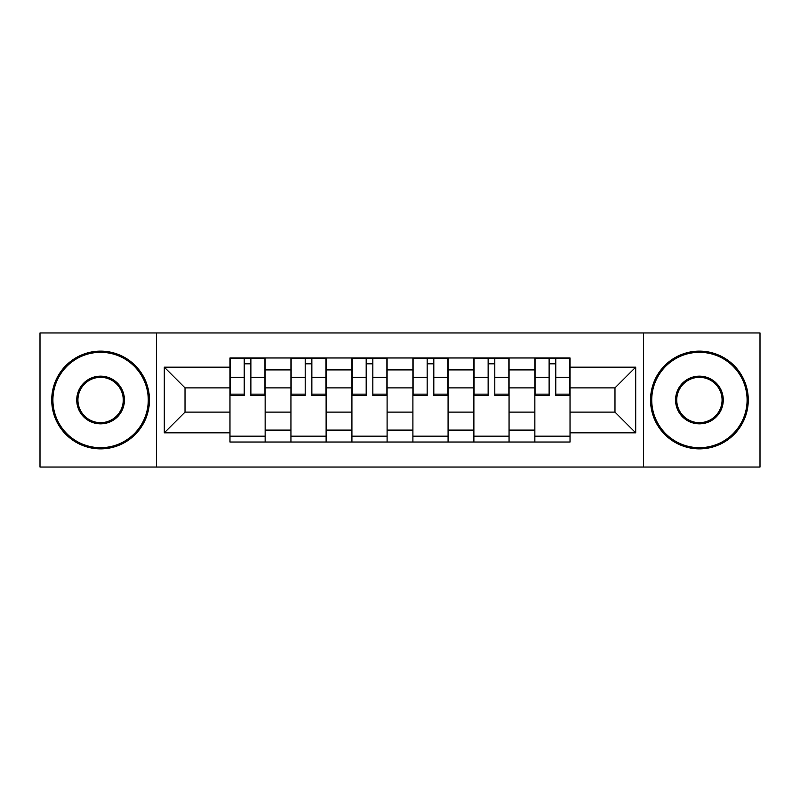 <?xml version="1.0" encoding="UTF-8"?>
<svg xmlns="http://www.w3.org/2000/svg" width="800" height="800" viewBox="0 0 800 800"><rect width="100%" height="100%" fill="white"/><g stroke="black" fill="none" stroke-linecap="round" stroke-linejoin="round"><path stroke-width="1.2" d="M643.52 467.04L760 467.04L760 332.96L40 332.96L40 467.04L643.52 467.04L643.52 332.96M290.94 442.02L290.94 369.9L265.15 369.9L265.15 442.02M265.15 369.9L265.15 357.98M290.94 369.9L290.94 357.98M326.12 357.98L326.12 442.02M351.92 442.02L351.92 357.98M387.1 357.98L387.1 442.02M412.9 442.02L412.9 357.98M448.08 357.98L448.08 442.02M473.88 442.02L473.88 357.98M509.06 357.98L509.06 442.02M534.85 442.02L534.85 357.98M534.85 412.12L509.06 412.12M473.88 412.12L448.08 412.12M412.9 412.12L387.1 412.12M351.92 412.12L326.12 412.12M290.94 412.12L265.15 412.12M534.85 387.88L509.06 387.88M473.88 387.88L448.08 387.88M412.9 387.88L387.1 387.88M351.92 387.88L326.12 387.88M290.94 387.88L265.15 387.88M185.02 412.12L229.97 412.12L229.97 387.88L185.02 387.88L185.02 412.12L164.3 432.83L164.3 367.17L229.97 367.17L229.97 387.88M570.03 387.88L570.03 412.12L614.98 412.12L614.98 387.88L570.03 387.88L570.03 357.98L229.97 357.98L229.97 367.17M570.03 367.17L635.7 367.17L635.7 432.83L570.03 432.83L570.03 412.12M229.97 412.12L229.97 442.02L570.03 442.02L570.03 432.83M229.97 432.83L164.3 432.83M156.48 467.04L156.48 332.96M265.15 436.16L229.97 436.16M244.23 363.84L250.88 363.84M326.12 436.16L290.94 436.16M305.21 363.84L311.86 363.84M387.1 436.16L351.92 436.16M366.19 363.84L372.83 363.84M448.08 436.16L412.9 436.16M427.17 363.84L433.81 363.84M509.06 436.16L473.88 436.16M488.14 363.84L494.79 363.84M570.03 436.16L534.85 436.16M549.12 363.84L555.77 363.84M164.3 367.17L185.02 387.88M614.98 412.12L635.7 432.83M614.98 387.88L635.7 367.17M250.88 394.16L264.95 394.16L264.95 395.5L250.88 395.5L250.88 358.37L264.95 358.37L257.13 358.37M264.95 394.16L264.95 358.37M244.23 363.45L250.88 363.45M237.98 358.37L230.16 358.37L230.16 395.5L244.23 395.5L244.23 358.37L238.57 358.37M230.16 358.37L256.55 358.37M311.86 394.16L325.93 394.16L325.93 395.5L311.86 395.5L311.86 358.37L325.93 358.37L318.11 358.37M325.93 394.16L325.93 358.37M305.21 363.45L311.86 363.45M298.96 358.37L291.14 358.37L291.14 395.5L305.21 395.5L305.21 358.37L299.54 358.37M291.14 358.37L317.52 358.37M372.83 394.16L386.91 394.16L386.91 395.5L372.83 395.5L372.83 358.37L386.91 358.37L379.09 358.37M386.91 394.16L386.91 358.37M366.19 363.45L372.83 363.45M359.93 358.37L352.12 358.37L352.12 395.5L366.19 395.5L366.19 358.37L360.52 358.37M352.12 358.37L378.5 358.37M100.59 447.69A47.69 47.69 0 0 0 148.27 400A47.69 47.69 0 0 0 100.59 352.31A47.69 47.69 0 0 0 52.9 400A47.69 47.69 0 0 0 100.59 447.69M100.59 351.14A48.86 48.86 0 0 1 149.45 400A48.86 48.86 0 0 1 100.59 448.86A48.86 48.86 0 0 1 51.73 400A48.86 48.86 0 0 1 100.59 351.14M100.59 423.84A23.84 23.84 0 0 1 76.74 400A23.84 23.84 0 0 1 100.59 376.16A23.84 23.84 0 0 1 124.43 400A23.84 23.84 0 0 1 100.59 423.84M100.59 377.33A22.67 22.67 0 0 0 77.92 400A22.67 22.67 0 0 0 100.59 422.67A22.67 22.67 0 0 0 123.26 400A22.67 22.67 0 0 0 100.59 377.33M699.41 447.69A47.69 47.69 0 0 0 747.1 400A47.69 47.69 0 0 0 699.41 352.31A47.69 47.69 0 0 0 651.73 400A47.69 47.69 0 0 0 699.41 447.69M699.41 351.14A48.86 48.86 0 0 1 748.27 400A48.86 48.86 0 0 1 699.41 448.86A48.86 48.86 0 0 1 650.55 400A48.86 48.86 0 0 1 699.41 351.14M699.41 423.84A23.84 23.84 0 0 1 675.57 400A23.84 23.84 0 0 1 699.41 376.16A23.84 23.84 0 0 1 723.26 400A23.84 23.84 0 0 1 699.41 423.84M699.41 377.33A22.67 22.67 0 0 0 676.74 400A22.67 22.67 0 0 0 699.41 422.67A22.67 22.67 0 0 0 722.08 400A22.67 22.67 0 0 0 699.41 377.33M433.81 394.16L447.88 394.16L447.88 395.5L433.81 395.5L433.81 358.37L447.88 358.37L440.07 358.37M447.88 394.16L447.88 358.37M427.17 363.45L433.81 363.45M420.91 358.37L413.09 358.37L413.09 395.5L427.17 395.5L427.17 358.37L421.5 358.37M413.09 358.37L439.48 358.37M494.79 394.16L508.86 394.16L508.86 395.5L494.79 395.5L494.79 358.37L508.86 358.37L501.04 358.37M508.86 394.16L508.86 358.37M488.14 363.45L494.79 363.45M481.89 358.37L474.07 358.37L474.07 395.5L488.14 395.5L488.14 358.37L482.48 358.37M474.07 358.37L500.46 358.37M555.77 394.16L569.84 394.16L569.84 395.5L555.77 395.5L555.77 358.37L569.84 358.37L562.02 358.37M569.84 394.16L569.84 358.37M549.12 363.45L555.77 363.45M542.87 358.37L535.05 358.37L535.05 395.5L549.12 395.5L549.12 358.37L543.45 358.37M535.05 358.37L561.43 358.37M473.88 369.9L448.08 369.9M412.9 369.9L387.1 369.9M351.92 369.9L326.12 369.9M534.85 369.9L509.06 369.9M473.88 430.1L448.08 430.1M412.9 430.1L387.1 430.1M351.92 430.1L326.12 430.1M290.94 430.1L265.15 430.1M534.85 430.1L509.06 430.1M250.88 377.35L264.95 377.35M230.16 394.16L244.23 394.16M230.16 377.35L244.23 377.35M311.86 377.35L325.93 377.35M291.14 394.16L305.21 394.16M291.14 377.35L305.21 377.35M372.83 377.35L386.91 377.35M352.12 394.16L366.19 394.16M352.12 377.35L366.19 377.35M433.81 377.35L447.88 377.35M413.09 394.16L427.17 394.16M413.09 377.35L427.17 377.35M494.79 377.35L508.86 377.35M474.07 394.16L488.14 394.16M474.07 377.35L488.14 377.35M555.77 377.35L569.84 377.35M535.05 394.16L549.12 394.16M535.05 377.35L549.12 377.35"/></g></svg>
